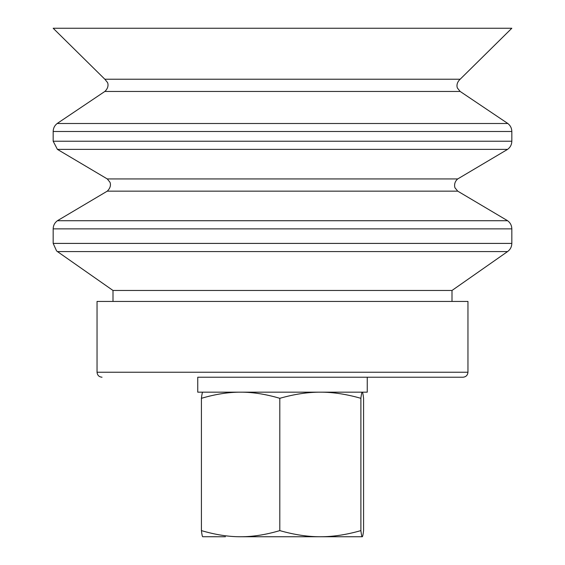 <?xml version="1.0" encoding="UTF-8"?>
<svg xmlns="http://www.w3.org/2000/svg" width="565" height="565" viewBox="0 0 565 565"><rect width="100%" height="100%" fill="white"/><g stroke="black" fill="none" stroke-linecap="round" stroke-linejoin="round"><path stroke-width="0.85" d="M467.954 372.236L97.046 372.236L97.046 301.442L467.954 301.442L467.954 372.236C467.658 375.266 465.998 376.926 462.968 377.222L367.25 377.222L367.25 392.174L197.75 392.174L197.75 377.222L367.215 377.222M225.442 536.75L202.701 536.736M202.771 536.75C202.355 536.792 201.903 534.751 201.423 530.613C215.449 534.751 228.507 536.792 240.612 536.75C252.725 536.792 265.783 534.751 279.809 530.613C294.309 534.751 307.826 536.792 320.348 536.75L339.53 536.75M362.229 536.75L320.348 536.75C332.87 536.792 346.38 534.751 360.887 530.613C361.367 534.751 361.812 536.792 362.229 536.75C362.645 536.792 363.097 534.751 363.577 530.613L363.577 398.311C363.097 394.179 362.645 392.131 362.229 392.174C361.812 392.131 361.367 394.179 360.887 398.311C346.38 394.179 332.87 392.131 320.348 392.174C307.826 392.131 294.309 394.179 279.809 398.311C265.783 394.179 252.725 392.131 240.612 392.174C228.507 392.131 215.449 394.179 201.423 398.311C201.903 394.179 202.355 392.131 202.771 392.174M201.423 530.613L201.423 398.311M360.887 530.613L360.887 398.311M279.809 530.613L279.809 398.311M320.348 536.75L240.612 536.75M197.75 377.222L462.968 377.222M460.157 91.452L457.579 88.26C457.495 88.451 455.206 83.839 460.157 79.227L511.826 28.25L53.174 28.25L104.843 79.227L107.421 82.412C107.505 82.229 109.794 86.841 104.843 91.452L57.164 123.502L507.836 123.502L460.157 91.452L104.843 91.452M460.157 79.227L104.843 79.227M457.735 178.928L107.265 178.928L109.815 182.05C109.843 181.852 112.315 186.295 107.265 191.154L457.735 191.154L455.185 188.032C455.079 188.632 452.883 182.947 457.735 178.928L507.596 149.372L57.404 149.372L53.174 141.222L511.826 141.222L511.826 131.483L53.174 131.483C53.251 128.199 54.579 125.536 57.164 123.502M457.735 191.154L507.596 220.717L57.404 220.717L107.265 191.154M57.432 251.58L507.568 251.58L452 290.474L113 290.474L57.432 251.58L56.564 250.895L53.174 243.409L511.826 243.409L511.826 228.867L53.174 228.867C53.265 225.463 54.671 222.751 57.404 220.717M97.046 372.236C97.342 375.266 99.002 376.926 102.032 377.222M511.826 131.483C511.749 128.199 510.421 125.536 507.836 123.502M53.174 131.483L53.174 141.222M507.596 149.372C510.329 147.338 511.735 144.619 511.826 141.222M107.265 178.928L57.404 149.372M511.826 228.867C511.735 225.463 510.329 222.751 507.596 220.717M53.174 228.867L53.174 243.409M507.568 251.58C510.315 249.546 511.735 246.82 511.826 243.409M113 290.474L113 301.442M452 290.474L452 301.442"/></g></svg>
